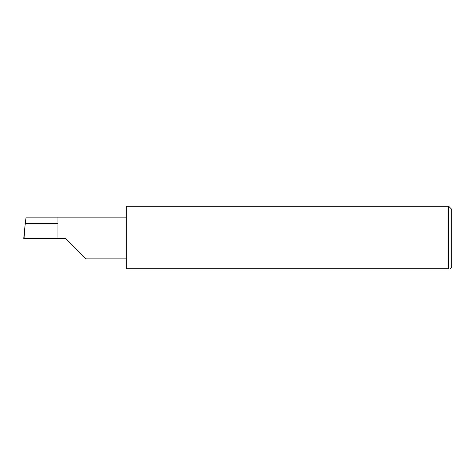 <?xml version="1.0" encoding="UTF-8"?>
<svg xmlns="http://www.w3.org/2000/svg" width="475" height="475" viewBox="0 0 475 475"><rect width="100%" height="100%" fill="white"/><g stroke="black" fill="none" stroke-linecap="round" stroke-linejoin="round"><path stroke-width="0.71" d="M57.914 223.529L25.294 223.529L25.994 217.841L57.914 217.841L57.914 238.355L65.609 238.355L86.123 258.869L65.609 238.355M450.395 268.713L451.25 267.853L451.25 208.857L448.685 206.287L448.685 268.713L126.32 268.713L126.32 206.287L448.685 206.287M25.294 223.529L24.641 229.306L24.854 238.355L23.75 238.355L24.641 229.306M57.914 238.355L24.854 238.355M448.685 268.713C450.941 268.713 450.941 268.713 448.685 268.713M24.611 229.627L23.75 238.355M57.914 217.841L126.32 217.841M86.123 258.869L126.32 258.869"/></g></svg>
